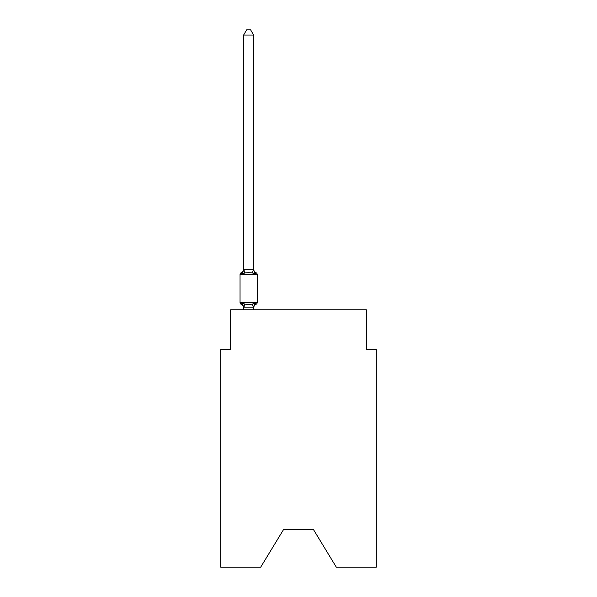 <?xml version="1.0" encoding="UTF-8"?>
<svg xmlns="http://www.w3.org/2000/svg" width="597" height="597" viewBox="0 0 597 597"><rect width="100%" height="100%" fill="white"/><g stroke="black" fill="none" stroke-linecap="round" stroke-linejoin="round"><path stroke-width="0.9" d="M313.261 529.24L336.305 567.15L376.311 567.15L376.311 349.678L366.334 349.678L366.334 309.776L230.666 309.776L230.666 349.678L220.689 349.678L220.689 567.15L260.695 567.15L283.739 529.24L313.261 529.24L283.739 529.24M253.606 308.231A4.388 4.388 0 0 1 256.076 304.283L254.859 302.88L256.076 304.283L254.859 302.88L256.076 304.283L254.859 302.88L256.076 304.283L254.859 302.88L256.076 304.283L254.859 302.88L256.076 304.283L254.859 302.88L256.076 304.283L254.859 302.88L256.076 304.283L254.859 302.88L256.076 304.283L254.859 302.88L256.076 304.283L254.859 302.88L256.076 304.283L254.859 302.88L253.531 307.851L243.71 307.851L242.389 302.88L241.166 304.283A1.992 1.992 0 0 1 240.039 302.492A1.992 1.992 0 0 0 241.166 304.283A1.992 1.992 0 0 1 240.039 302.492A1.992 1.992 0 0 0 241.166 304.283A1.992 1.992 0 0 1 240.039 302.492A1.992 1.992 0 0 0 241.166 304.283A1.992 1.992 0 0 1 240.039 302.492A1.992 1.992 0 0 0 241.166 304.283A1.992 1.992 0 0 1 240.039 302.492A1.992 1.992 0 0 0 241.166 304.283A1.992 1.992 0 0 1 240.039 302.492A1.992 1.992 0 0 0 241.166 304.283A1.992 1.992 0 0 1 240.039 302.492A1.992 1.992 0 0 0 241.166 304.283A1.992 1.992 0 0 1 240.039 302.492A1.992 1.992 0 0 0 241.166 304.283A1.992 1.992 0 0 1 240.039 302.492A1.992 1.992 0 0 0 241.166 304.283A1.992 1.992 0 0 1 240.039 302.492A1.992 1.992 0 0 0 241.166 304.283A1.992 1.992 0 0 1 240.039 302.492A1.992 1.992 0 0 0 241.166 304.283A1.992 1.992 0 0 1 240.039 302.492A1.992 1.992 0 0 0 241.166 304.283A1.992 1.992 0 0 1 240.039 302.492A1.992 1.992 0 0 0 241.166 304.283A1.992 1.992 0 0 1 240.039 302.492A1.992 1.992 0 0 0 241.166 304.283A1.992 1.992 0 0 1 240.039 302.492A1.992 1.992 0 0 0 241.166 304.283A1.992 1.992 0 0 1 240.039 302.492A1.992 1.992 0 0 0 241.166 304.283A1.992 1.992 0 0 1 240.039 302.492A1.992 1.992 0 0 0 241.166 304.283A1.992 1.992 0 0 1 240.039 302.492A1.992 1.992 0 0 0 241.166 304.283A1.992 1.992 0 0 1 240.039 302.492A1.992 1.992 0 0 0 241.166 304.283A1.992 1.992 0 0 1 240.039 302.492A1.992 1.992 0 0 0 241.166 304.283A1.992 1.992 0 0 1 240.039 302.492A1.992 1.992 0 0 0 241.166 304.283L242.389 302.88L241.166 304.283L242.389 302.88L241.166 304.283L242.389 302.88L241.166 304.283L242.389 302.88L241.166 304.283L242.389 302.88L241.166 304.283L242.389 302.88L241.166 304.283L242.389 302.88L241.166 304.283L242.389 302.88L241.166 304.283L242.389 302.88L241.166 304.283L242.389 302.88L241.166 304.283L242.389 302.88L244.882 304.164L248.621 304.366L252.359 304.164L254.859 302.88L256.076 304.283A1.992 1.992 0 0 0 257.203 302.492L257.203 274.56L257.203 302.492A1.992 1.992 0 0 1 256.076 304.283L255.509 304.007L256.076 304.283A1.992 1.992 0 0 0 257.203 302.492L257.203 274.56L257.203 302.492A1.992 1.992 0 0 1 256.076 304.283L255.509 304.007L256.076 304.283A1.992 1.992 0 0 0 257.203 302.492L257.203 274.56A1.992 1.992 0 0 0 256.076 272.762L254.859 274.165L256.076 272.762L254.859 274.165L256.076 272.762L254.859 274.165L256.076 272.762L254.859 274.165L256.076 272.762L254.859 274.165L256.076 272.762L254.859 274.165L256.076 272.762L254.859 274.165L256.076 272.762L254.859 274.165L256.076 272.762L254.859 274.165L256.076 272.762L254.859 274.165L256.076 272.762L254.859 274.165L256.076 272.762L254.859 274.165L256.076 272.762L254.859 274.165L256.076 272.762L254.859 274.165L256.076 272.762L254.859 274.165L256.076 272.762L254.859 274.165L256.076 272.762L254.859 274.165L256.076 272.762L254.859 274.165L256.076 272.762L254.859 274.165L256.076 272.762L254.859 274.165L256.076 272.762L254.859 274.165L252.359 272.881L248.621 272.687L244.882 272.881L242.389 274.165L241.166 272.762A1.992 1.992 0 0 0 240.039 274.56A1.992 1.992 0 0 1 241.166 272.762L241.733 273.038L241.166 272.762A1.992 1.992 0 0 0 240.039 274.56A1.992 1.992 0 0 1 241.166 272.762A1.992 1.992 0 0 0 240.039 274.56A1.992 1.992 0 0 1 241.166 272.762L241.733 273.038L241.166 272.762A1.992 1.992 0 0 0 240.039 274.56A1.992 1.992 0 0 1 241.166 272.762A1.992 1.992 0 0 0 240.039 274.56A1.992 1.992 0 0 1 241.166 272.762L241.733 273.038L241.166 272.762A1.992 1.992 0 0 0 240.039 274.56A1.992 1.992 0 0 1 241.166 272.762A1.992 1.992 0 0 0 240.039 274.56A1.992 1.992 0 0 1 241.166 272.762L241.733 273.038L241.166 272.762A1.992 1.992 0 0 0 240.039 274.56A1.992 1.992 0 0 1 241.166 272.762A1.992 1.992 0 0 0 240.039 274.56A1.992 1.992 0 0 1 241.166 272.762L241.733 273.038L241.166 272.762A1.992 1.992 0 0 0 240.039 274.56A1.992 1.992 0 0 1 241.166 272.762A1.992 1.992 0 0 0 240.039 274.56A1.992 1.992 0 0 1 241.166 272.762L241.733 273.038L241.166 272.762A1.992 1.992 0 0 0 240.039 274.56A1.992 1.992 0 0 1 241.166 272.762A1.992 1.992 0 0 0 240.039 274.56A1.992 1.992 0 0 1 241.166 272.762L241.733 273.038L241.166 272.762A1.992 1.992 0 0 0 240.039 274.56A1.992 1.992 0 0 1 241.166 272.762A1.992 1.992 0 0 0 240.039 274.56A1.992 1.992 0 0 1 241.166 272.762L241.733 273.038L241.166 272.762A1.992 1.992 0 0 0 240.039 274.56A1.992 1.992 0 0 1 241.166 272.762A1.992 1.992 0 0 0 240.039 274.56A1.992 1.992 0 0 1 241.166 272.762L241.733 273.038L241.166 272.762A1.992 1.992 0 0 0 240.039 274.56A1.992 1.992 0 0 1 241.166 272.762A1.992 1.992 0 0 0 240.039 274.56A1.992 1.992 0 0 1 241.166 272.762L241.733 273.038L241.166 272.762A1.992 1.992 0 0 0 240.039 274.56A1.992 1.992 0 0 1 241.166 272.762A1.992 1.992 0 0 0 240.039 274.56A1.992 1.992 0 0 1 241.166 272.762L242.389 274.165L241.166 272.762A4.388 4.388 0 0 0 243.636 268.814M253.606 35.036L243.636 35.036L246.628 29.85L250.613 29.85L253.606 35.036L253.606 269.404L254.859 274.165M253.606 307.642L254.076 305.291M253.606 269.225L252.359 272.881M243.636 35.036L243.636 269.404L242.389 274.165L241.166 272.762M257.203 274.56L240.039 274.56L240.039 302.492L257.203 302.492M243.636 269.225L253.531 269.202M253.606 309.776L253.606 307.821M243.636 309.776L243.636 307.821M243.636 307.642L243.636 308.231A4.388 4.388 0 0 0 241.166 304.283M253.606 268.814A4.388 4.388 0 0 0 256.076 272.762M244.882 304.164L243.71 307.851M252.359 304.164L253.531 307.851M243.71 269.202L244.882 272.881"/></g></svg>

